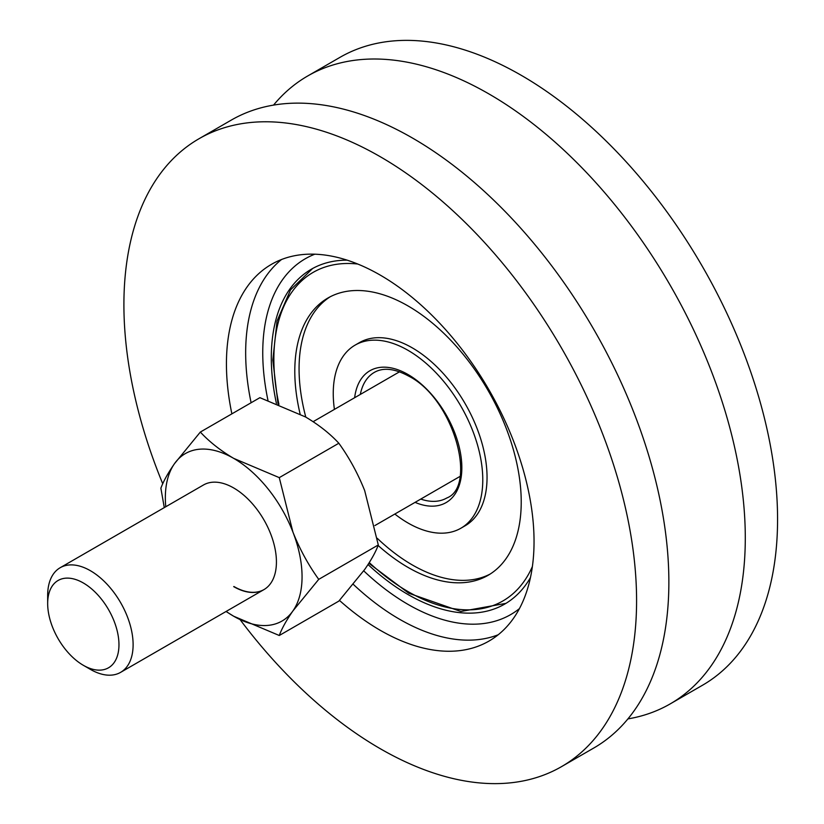 <?xml version="1.0" encoding="UTF-8"?>
<svg xmlns="http://www.w3.org/2000/svg" width="824" height="824" viewBox="0 0 824 824"><rect width="100%" height="100%" fill="white"/><g stroke="black" fill="none" stroke-linecap="round" stroke-linejoin="round"><path stroke-width="1.24" d="M240.227 619.803A362.519 209.306 -120 0 0 380.245 748.697A362.519 209.306 -120 0 0 561.505 766.65L593.785 748.017A362.519 209.306 -120 0 0 649.353 457.516A362.519 209.306 -120 0 0 412.525 138.061A362.519 209.306 -120 0 0 231.266 120.108L198.986 138.751A362.519 209.306 -120 0 0 162.74 483.77M347.192 260.168A193.341 111.631 -120 0 0 311.338 269.221A193.341 111.631 -120 0 0 276.401 403.389M368.029 564.553A193.341 111.631 -120 0 0 408.014 594.526A193.341 111.631 -120 0 0 504.679 604.105A193.341 111.631 -120 0 0 530.45 577.583M339.467 600.408A217.515 125.578 -120 0 0 380.245 630.298A217.515 125.578 -120 0 0 488.993 641.072A217.515 125.578 -120 0 0 522.334 466.775A217.515 125.578 -120 0 0 380.245 275.103A217.515 125.578 -120 0 0 271.487 264.329A217.515 125.578 -120 0 0 231.874 413.854M561.505 766.65A362.519 209.306 -120 0 0 617.073 476.159A362.519 209.306 -120 0 0 380.245 156.704A362.519 209.306 -120 0 0 198.986 138.751M627.919 718.899A362.519 209.306 -120 0 0 670.211 703.892A362.519 209.306 -120 0 0 725.779 413.401A362.519 209.306 -120 0 0 488.951 93.946A362.519 209.306 -120 0 0 307.692 75.983A362.519 209.306 -120 0 0 273.547 105.101M670.211 703.892L702.491 685.249A362.519 209.306 -120 0 0 758.059 394.758A362.519 209.306 -120 0 0 521.231 75.303A362.519 209.306 -120 0 0 339.972 57.35L307.692 75.983M47.668 603.549A50.419 29.108 60 0 1 83.317 582.97A50.419 29.108 60 0 1 118.965 644.708A50.419 29.108 60 0 1 83.317 665.287A50.419 29.108 60 0 1 47.668 603.549L47.668 595.381A60.42 34.886 60 0 1 60.183 567.715L203.487 484.976A60.42 34.886 60 0 1 233.697 487.973A60.42 34.886 60 0 1 273.177 541.214A60.42 34.886 60 0 1 263.907 589.634A60.42 34.886 60 0 1 233.697 586.636M226.034 611.501L233.697 616.239L279.274 635.5L338.839 601.108L364.672 569.508C371.243 560.032 375.785 551.853 378.298 544.963L364.672 490.579C357.781 473.326 349.17 457.557 338.839 443.24L279.274 477.632L292.901 532.016A96.676 55.816 60 0 1 292.901 610.944L318.733 579.354L378.298 544.963M279.274 635.5C281.808 628.588 286.35 620.41 292.901 610.944A96.676 55.816 60 0 1 233.697 616.239A96.676 55.816 60 0 1 226.178 611.418M318.733 579.354C308.382 565.006 299.771 549.227 292.901 532.016A96.676 55.816 60 0 0 233.697 458.371L279.274 477.632M200.335 432.064L174.503 463.654A96.676 55.816 60 0 1 233.697 458.371C220.492 450.563 209.368 441.798 200.335 432.064L259.9 397.673L305.477 416.934C318.826 424.844 329.95 433.62 338.839 443.24M165.758 506.76A96.676 55.816 60 0 1 174.503 463.654C167.942 473.141 163.399 481.319 160.876 488.21L164.285 507.615M264.02 589.562A60.42 34.886 60 0 1 233.913 586.513M90.393 669.376L83.317 665.287L90.393 669.376A60.42 34.886 60 0 0 120.603 672.363L263.907 589.634M60.183 567.715A60.42 34.886 60 0 1 90.393 570.713A60.42 34.886 60 0 1 129.862 623.953A60.42 34.886 60 0 1 120.603 672.363M460.873 528.236L465.148 525.764A105.74 61.048 -120 0 0 481.36 441.046A105.74 61.048 -120 0 0 412.288 347.862A105.74 61.048 -120 0 0 359.418 342.63L355.144 345.102A105.74 61.048 60 0 1 408.014 350.334A105.74 61.048 60 0 1 477.086 443.508A105.74 61.048 60 0 1 460.873 528.236A105.74 61.048 60 0 1 408.014 523.003A105.74 61.048 60 0 1 394.84 514.042M377.268 538.309A160.113 92.442 -120 0 0 412.288 564.934A160.113 92.442 -120 0 0 490.177 574.05M330.125 296.825A160.113 92.442 -120 0 0 305.797 417.119M300.111 413.967A160.113 92.442 60 0 1 327.952 298A160.113 92.442 60 0 1 408.014 305.931A160.113 92.442 60 0 1 512.61 447.03A160.113 92.442 60 0 1 488.066 575.327A160.113 92.442 60 0 1 408.014 567.396A160.113 92.442 60 0 1 378.103 545.478M334.42 409.394A105.74 61.048 60 0 1 355.144 345.102M498.18 634.779A217.515 125.578 60 0 1 399.465 619.195A217.515 125.578 60 0 1 353.3 584.35M251.104 402.751A217.515 125.578 60 0 1 281.53 259.519M314.82 254.194A205.423 118.605 -120 0 0 267.965 400.34M363.724 570.847A205.423 118.605 -120 0 0 408.014 604.394A205.423 118.605 -120 0 0 519.439 608.606M532.397 566.51A189.716 109.53 60 0 1 408.014 591.57A189.716 109.53 60 0 1 369.276 562.607M278.945 404.368A189.716 109.53 60 0 1 357.75 264.03M360.325 394.428A72.502 41.859 60 0 1 374.323 372.397C383.181 367.247 394.655 368.503 408.766 376.166C453.725 398.703 477.539 486.242 446.824 497.974A72.502 41.859 60 0 1 420.745 499.076M354.639 397.714A76.127 43.95 60 0 1 408.014 374.508A76.127 43.95 60 0 1 461.728 463.603A76.127 43.95 60 0 1 415.059 502.362M374.889 525.558L459.936 476.457M313.141 421.672L399.516 371.809M368.843 563.297L408.766 593.229L460.853 611.47L505.946 603.364M278.038 404.017L272.816 360.016L277.039 321.082L290.563 289.832L312.615 268.511"/></g></svg>
